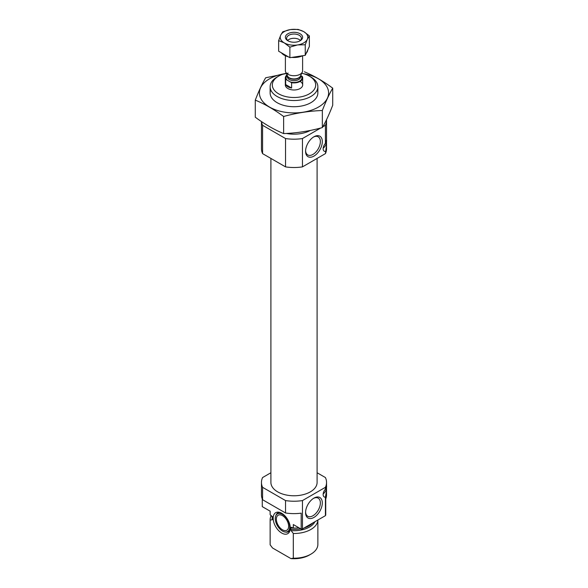 <?xml version="1.0" encoding="UTF-8"?>
<svg xmlns="http://www.w3.org/2000/svg" width="588" height="588" viewBox="0 0 588 588"><rect width="100%" height="100%" fill="white"/><g stroke="black" fill="none" stroke-linecap="round" stroke-linejoin="round"><path stroke-width="0.88" d="M305.591 150.675A10.452 6.034 120 0 0 307.627 154.857A10.452 6.034 120 0 0 318.196 148.889A10.452 6.034 120 0 0 318.079 136.754A10.452 6.034 120 0 0 313.441 137.077M325.421 515.661L325.421 497.213L326.538 490.671L326.538 494.839A32.538 18.787 180 0 1 325.737 498.991L325.737 514.926A32.538 18.787 180 0 1 325.421 515.661L302.46 528.921A32.538 18.787 180 0 1 301.188 529.097L293.309 524.547L293.309 528.09A23.865 13.774 180 0 0 298.939 527.796M317.101 472.752L325.421 477.552A32.538 18.787 180 0 1 326.538 482.439A32.538 18.787 180 0 1 325.421 487.32L325.421 489.12C326.406 485.291 326.774 484.777 326.516 487.57L326.516 485.739M326.538 490.671L326.516 487.57A5.424 3.131 -60 0 1 323.179 493.891M270.135 511.17L270.135 514.316A23.865 13.774 180 0 0 270.149 514.72L270.149 511.178L262.263 506.628L262.263 498.991M325.421 487.32L302.46 500.579A32.538 18.787 180 0 1 285.54 500.579L285.54 512.979L262.579 499.719A32.538 18.787 180 0 1 261.462 494.839L261.462 482.439A32.538 18.787 180 0 1 262.579 477.552L270.899 472.752M285.54 500.579L262.579 487.32L262.579 499.719M285.54 512.979A32.538 18.787 180 0 0 301.188 513.155L301.188 529.097M302.46 500.579L302.46 528.921M262.579 487.32A32.538 18.787 180 0 1 261.462 482.439M270.149 514.72L272.913 517.734L272.913 519.094L272.31 519.748L270.149 520.123A23.865 13.774 180 0 1 270.135 519.719A23.865 13.774 180 0 1 271.325 515.426M293.265 528.068A21.366 12.333 180 0 1 290.546 527.914L291.398 527.252L293.309 528.09M272.861 517.389L272.913 517.734A21.366 12.333 180 0 1 272.773 517.139M290.546 527.914L291.148 530.619L293.309 533.492L293.309 558.203A23.865 13.774 180 0 0 310.876 554.175A23.865 13.774 180 0 0 317.865 544.429L317.865 520.027A23.865 13.774 180 0 1 293.309 533.492M270.149 520.123L270.149 544.826A23.865 13.774 180 0 1 270.135 544.429L270.135 519.719M270.149 544.826L272.523 547.972L290.935 558.6L293.309 558.203M310.876 554.175L309.339 555.057A21.69 12.524 180 0 1 290.935 558.6M317.101 158.422L317.101 482.439A23.101 13.34 180 0 1 294 495.772A23.101 13.34 180 0 1 270.899 482.439L270.899 158.422M326.538 144.927L326.538 148.735A32.538 18.787 180 0 1 325.421 153.622L326.538 144.927L326.516 139.995M326.516 119.717A32.538 18.787 180 0 1 326.538 120.4A32.538 18.787 180 0 1 325.421 125.281L322.79 126.802M326.318 140.532A5.424 3.131 -60 0 1 326.516 141.826C326.774 139.033 326.406 139.547 325.421 143.376L325.421 125.281M301.747 73.272A21.69 12.524 180 0 1 309.339 76.117L309.339 76.117A21.69 12.524 180 0 1 309.339 93.83A21.69 12.524 180 0 1 278.661 93.83A21.69 12.524 180 0 1 278.661 76.117A21.69 12.524 180 0 1 286.253 73.272M300.137 81.431A8.68 5.013 180 0 1 302.68 84.973A8.68 5.013 180 0 1 294 89.986A8.68 5.013 180 0 1 285.32 84.973L285.32 77.888A8.68 5.013 180 0 1 287.01 74.919M310.876 77.006L309.339 76.117L310.876 77.006A23.865 13.774 180 0 1 317.865 86.745A23.865 13.774 180 0 1 294 100.519A23.865 13.774 180 0 1 270.135 86.745A23.865 13.774 180 0 1 277.124 77.006L278.661 76.117M310.339 130.44A23.865 13.774 180 0 1 286.356 133.447M325.421 153.622L302.46 166.874A32.538 18.787 180 0 1 285.54 166.874L285.54 138.54L262.579 125.281A32.538 18.787 180 0 1 261.528 121.606M285.54 166.874L262.579 153.622L262.579 125.281M262.579 153.622A32.538 18.787 180 0 1 261.462 148.735L261.462 121.562M305.576 151.263A11.834 6.828 120 0 0 313.941 156.099A11.834 6.828 120 0 0 322.305 141.605A11.834 6.828 120 0 0 313.941 136.776A11.834 6.828 120 0 0 305.576 151.263M325.421 151.469A5.424 3.131 -60 0 1 324.267 151.219A5.424 3.131 -60 0 1 325.421 143.376M320.651 128.037L302.46 138.54A32.538 18.787 180 0 1 285.54 138.54M302.46 166.874L302.46 138.54M326.516 141.826A5.424 3.131 -60 0 1 323.179 148.147M305.576 512.596A11.834 6.828 120 0 0 313.941 517.425A11.834 6.828 120 0 0 322.305 502.938A11.834 6.828 120 0 0 313.941 498.102A11.834 6.828 120 0 0 305.576 512.596M325.421 497.213A5.424 3.131 -60 0 1 324.267 496.963A5.424 3.131 -60 0 1 325.421 489.12M326.318 486.276A5.424 3.131 -60 0 1 326.516 487.57M281.726 533.051A12.098 6.982 -120 0 0 289.722 531.317A12.098 6.982 -120 0 0 287.775 519.682A12.098 6.982 -120 0 0 278.675 512.185A12.098 6.982 -120 0 0 273.317 520.108A12.098 6.982 -120 0 0 281.726 533.051M275.743 515.86A10.224 5.902 60 0 1 282.497 514.39A10.224 5.902 60 0 1 289.605 525.319A10.224 5.902 60 0 1 285.077 532.015A10.224 5.902 60 0 1 277.389 525.679A10.224 5.902 60 0 1 275.743 515.86L276.095 514.992A10.849 6.262 60 0 1 279.645 512.391M290.024 530.369A10.849 6.262 60 0 1 285.996 532.14L285.077 532.015M282.497 515.647A8.68 5.013 60 0 1 288.164 523.291A8.68 5.013 60 0 1 286.834 530.244A8.68 5.013 60 0 1 278.153 525.238A8.68 5.013 60 0 1 278.153 515.22A8.68 5.013 60 0 1 282.497 515.647M305.591 512.008A10.452 6.034 120 0 0 307.627 516.19A10.452 6.034 120 0 0 318.196 510.222A10.452 6.034 120 0 0 318.079 498.087A10.452 6.034 120 0 0 313.441 498.411M303.68 73.765A34.604 19.977 180 0 1 325.142 101.651A34.604 19.977 180 0 1 273.949 109.221A34.604 19.977 180 0 1 269.532 78.821A34.604 19.977 180 0 1 284.32 73.765M317.248 89.846A23.865 13.774 180 0 1 310.876 102.687A23.865 13.774 180 0 1 277.124 102.687A23.865 13.774 180 0 1 270.752 89.846M288.164 73.162L265.658 77.778C262.204 83.687 258.742 91.133 255.288 100.129C264.615 103.973 274.059 109.427 283.629 116.49C296.528 112.947 309.435 110.956 322.342 110.507C325.796 101.511 329.258 94.058 332.712 88.156C323.385 81.225 313.941 75.771 304.371 71.795M255.288 100.129L255.288 117.218C264.857 124.288 274.302 129.742 283.629 133.579L283.629 116.49M332.712 88.156L332.712 105.237C329.258 114.234 325.796 121.687 322.342 127.589C309.435 131.131 296.528 133.131 283.629 133.579M322.342 110.507L322.342 127.589M290.222 81.908A7.916 4.572 180 0 0 299.601 81.122A7.916 4.572 180 0 0 300.96 75.705L302.342 76.506A8.68 5.013 180 0 1 302.68 77.888A8.68 5.013 180 0 1 291.604 82.702L285.658 79.27A8.68 5.013 180 0 1 285.32 77.888M285.658 84.584A8.68 5.013 0 0 0 287.863 86.745A8.68 5.013 0 0 0 291.604 88.016L285.658 84.584L285.658 79.27M291.604 82.702L291.604 88.016M287.657 40.447A7.24 4.182 180 0 1 288.877 39.506A7.24 4.182 180 0 1 299.123 39.506A7.24 4.182 180 0 1 300.343 40.447M302.607 55.757L302.607 70.758A8.607 4.969 180 0 1 302.32 72.037A8.607 4.969 180 0 1 296.234 75.558A8.607 4.969 180 0 1 287.914 74.272A8.607 4.969 180 0 1 285.68 72.037A8.607 4.969 180 0 1 285.393 70.758L285.393 55.757M300.086 33.751A8.607 4.969 0 0 0 287.914 33.751A8.607 4.969 0 0 0 287.914 40.785A8.607 4.969 0 0 0 300.086 40.785A8.607 4.969 0 0 0 300.086 33.751M307.37 39.19A13.774 7.953 0 0 0 303.915 31.745L303.57 31.546A13.774 7.953 0 0 0 290.67 29.547L290.2 29.62A13.774 7.953 0 0 0 280.755 35.074L280.63 35.346A13.774 7.953 0 0 0 284.085 42.792L284.43 42.99A13.774 7.953 0 0 0 297.33 44.982L297.8 44.916A13.774 7.953 0 0 0 307.245 39.462L309.361 35.89L303.915 31.745M297.8 44.916L305.245 44.761L307.245 39.462M284.43 42.99L289.884 47.143L297.33 44.982M303.57 31.546L298.116 29.4L290.67 29.547M290.2 29.62L282.755 31.774L280.755 35.074M280.63 35.346L278.639 40.645L284.085 42.792M289.884 47.143L289.884 57.697L284.43 54.552L284.43 55.272L284.085 55.074L284.085 54.353L278.639 51.207L278.639 40.645M309.361 35.89L309.361 46.452L305.245 55.323L297.8 56.477L297.8 57.198L297.33 57.264L297.33 56.551L289.884 57.697M305.245 44.761L305.245 55.323M281.454 52.832A13.774 7.953 0 0 0 284.085 55.074M297.8 57.198A13.774 7.953 0 0 0 302.702 55.72M306.223 53.214A13.774 7.953 0 0 0 307.245 51.744M284.43 55.272A13.774 7.953 0 0 0 288.318 56.793M291.81 57.403A13.774 7.953 0 0 0 297.33 57.264M307.37 51.472A13.774 7.953 0 0 0 307.767 49.899M299.615 41.035A7.365 4.256 0 0 0 301.365 38.279A7.365 4.256 0 0 0 299.211 35.273A7.365 4.256 0 0 0 291.178 34.354A7.365 4.256 0 0 0 286.635 38.279A7.365 4.256 0 0 0 288.385 41.035M272.913 519.094A21.366 12.333 180 0 1 272.634 517.095L272.634 516.859M312.823 522.93A21.366 12.333 180 0 1 304.106 527.965M300.696 528.81A21.366 12.333 180 0 1 290.546 529.274M272.31 519.748A21.874 12.627 180 0 1 272.325 516.396M314.97 521.696A21.874 12.627 180 0 1 291.148 530.619M287.04 80.071A7.916 4.572 180 0 1 287.267 75.484M300.615 75.734L300.615 76.822A6.615 3.822 180 0 1 296.528 80.358A6.615 3.822 180 0 1 289.318 79.527A6.615 3.822 180 0 1 287.385 76.822L287.385 75.734M302.32 72.037L300.468 76.05A6.696 3.866 180 0 1 295.735 78.792A6.696 3.866 180 0 1 289.267 77.785A6.696 3.866 180 0 1 287.532 76.05L285.68 72.037M300.586 75.808A6.615 3.822 180 0 1 296.22 79.02A6.615 3.822 180 0 1 289.318 78.123A6.615 3.822 180 0 1 287.414 75.808M326.538 482.439L326.538 485.894M326.538 140.15L326.538 120.4M270.135 86.745L270.135 92.941M317.865 86.745L317.865 92.941M302.68 77.888L302.68 84.973"/></g></svg>
